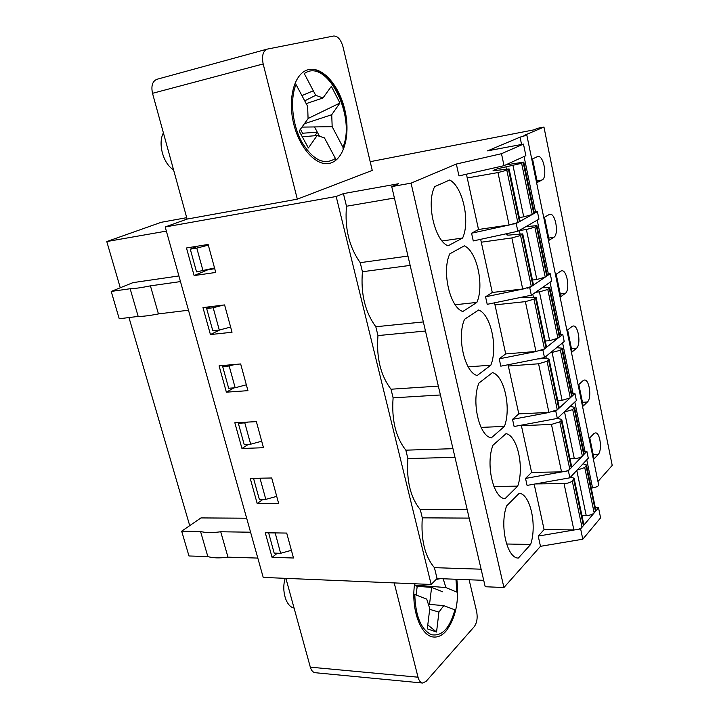 <?xml version="1.0" encoding="UTF-8"?>
<svg xmlns="http://www.w3.org/2000/svg" width="719" height="719" viewBox="0 0 719 719"><rect width="100%" height="100%" fill="white"/><g stroke="black" fill="none" stroke-linecap="round" stroke-linejoin="round"><path stroke-width="1.08" d="M285.901 578.364L310.32 667.16C311.336 670.557 312.981 672.409 315.255 672.714L422.682 683.041L426.169 681.306L474.216 626.707C476.958 622.861 477.767 617.837 476.661 611.653L469.112 579.766M165.199 226.97L263.217 577.411L431.166 584.466L336.177 196.494L165.199 226.97L187.102 219.079L152.518 93.317C150.972 85.921 152.419 81.256 156.877 79.306L157.2 79.225M394.21 582.911L418.018 677.19C419.006 680.785 420.561 682.735 422.682 683.041M456.826 579.298C459.351 601.192 455.666 618.574 445.762 631.435C442.158 635.353 438.302 637.223 434.204 637.052C421.091 637.16 410.702 609.613 414.647 583.774M297.315 199.163L372.253 170.412L343.035 46.933C340.914 39.635 337.804 35.995 333.697 36.013L267.18 49.126C262.965 51.067 261.626 56.001 263.172 63.946L297.315 199.163L187.102 219.079M308.586 69.617C322.903 66.247 339.898 86.37 345.147 111.238C350.62 136.062 343.493 160.625 329.32 163.393C316.027 166.35 299.122 147.88 293.424 122.688C287.546 97.532 294.763 72.826 308.28 69.698L308.586 69.617M370.186 161.685L533.849 129.869L537.569 128.306L543.959 127.065L524.007 135.478L526.847 135.181L520.053 137.149L487.572 150.855L523.477 144.106L501.485 153.695L456.34 164.04L411.052 183.147L391.738 186.589L398.686 183.705L343.421 193.609L336.177 196.494M562.348 471.835L525.535 478.414L531.611 472.41L521.284 425.172M583.675 451.433L586.875 451.343L568.37 470.765L565.961 471.188M586.875 451.343L588.286 458.192L569.852 477.811L527.072 485.406L525.535 478.414M549.729 412.355L512.53 419.348L518.812 413.874L508.072 364.74M571.722 393.724L574.948 393.536L555.805 411.214L553.378 411.663M574.948 393.536L576.395 400.546L557.324 418.431L514.112 426.511L512.53 419.348M536.787 351.393L499.211 358.826L505.709 353.91L494.537 302.816M559.499 334.632L562.734 334.344L542.926 350.18L540.481 350.665M562.734 334.344L564.217 341.525L544.49 357.586L500.828 366.169L499.211 358.826M523.531 288.912L485.568 296.803L492.281 292.462L480.66 239.328M546.97 274.119L550.224 273.723L529.732 287.627L527.261 288.139M550.224 273.723L551.743 281.075L531.332 295.221L487.221 304.326L485.568 296.803M509.933 224.849L471.565 233.217L478.512 229.487L466.433 174.214M534.136 212.114L537.408 211.62L516.206 223.483L513.699 224.031M537.408 211.62L538.962 219.151L517.842 231.266L473.264 240.928L471.565 233.217M208.133 244.451L215.754 272.447L194.112 275.575L186.473 247.974L208.133 244.451M224.598 304.919L232.039 332.25L210.433 334.56L202.974 307.597L224.598 304.919M240.667 363.958L247.938 390.66L226.368 392.179L219.088 365.836L240.667 363.958M256.377 421.64L263.478 447.721L241.952 448.485L234.825 422.745L256.377 421.64M271.719 477.991L278.657 503.489L257.186 503.534L250.221 478.369L271.719 477.991M286.71 533.076L293.496 557.998L272.07 557.36L265.266 532.743L286.71 533.076M343.421 193.609L346.495 206.245C344.59 228.238 349.164 247.048 360.219 262.669L362.43 271.737C360.614 293.747 365.081 312.091 375.812 326.75L377.96 335.584C376.244 357.613 380.594 375.489 391.01 389.222L393.104 397.85C391.478 419.869 395.72 437.314 405.84 450.166L407.88 458.578C406.334 480.598 410.477 497.611 420.3 509.627L422.296 517.842C420.831 539.843 424.875 556.452 434.42 567.659L481.11 569.196M434.42 567.659L437.062 578.534L431.166 584.466M483.707 580.332L437.062 578.534M492.946 445.259L506.041 433.656C517.509 435.732 524.421 467.467 517.698 486.152L504.981 498.716C493.27 498.114 485.496 464.249 492.946 445.259M464.564 319.272L478.593 310.015C490.816 314.275 498.069 347.574 490.834 365.18L477.227 375.498C464.726 372.712 456.538 337.049 464.564 319.272M434.689 186.625L449.717 179.993C462.766 186.652 470.388 221.632 462.605 238.025L448.027 245.844C434.662 240.658 426.034 203.037 434.689 186.625M574.679 529.903L538.225 536.077L540.481 546.314L503.929 587.522L485.208 586.74L391.738 186.589M538.225 536.077L544.103 529.579L534.172 484.148M456.34 164.04L458.956 175.912L504.01 165.676L501.485 153.695M411.052 183.147L503.929 587.522M449.824 253.816L464.339 245.835C476.967 251.264 484.399 285.389 476.895 302.402L462.811 311.507C449.896 307.552 441.493 270.928 449.824 253.816M478.935 383.065L492.488 372.604C504.325 375.74 511.407 408.248 504.432 426.412L491.284 437.88C479.178 436.217 471.206 401.463 478.935 383.065M506.607 505.915L519.271 493.225C530.379 494.286 537.129 525.274 530.649 544.463L518.354 558.061C507.012 558.465 499.435 525.454 506.607 505.915M568.37 470.765L569.852 477.811M422.296 517.842L469.174 518.111M420.3 509.627L467.206 509.69M555.805 411.214L557.324 418.431M407.88 458.578L454.974 457.32M405.84 450.166L452.961 448.683M542.926 350.18L544.49 357.586M393.104 397.85L440.414 394.974M391.01 389.222L438.347 386.121M529.732 287.627L531.332 295.221M377.96 335.584L425.477 331.019M375.812 326.75L423.356 321.932M516.206 223.483L517.842 231.266M214.747 268.744L207.854 269.697M230.664 327.19L229.783 327.289M362.43 271.737L410.145 265.392M360.219 262.669L407.97 256.063M523.477 144.106L525.868 155.69L504.01 165.676M526.847 135.208L598.657 484.93C598.361 486.412 596.312 487.311 592.51 487.644L591.422 488.866M520.053 137.149L521.572 144.465M524.061 156.517L535.511 211.907M537.219 220.158L548.336 273.948M550.053 282.252L560.856 334.515M562.582 342.855L573.079 393.644M574.814 402.029L585.014 451.397M586.758 459.818L592.51 487.644M595.341 507.812L598.523 507.812L600.59 517.842L582.803 539.214L540.481 546.314M598.523 507.812L580.628 528.896L582.803 539.214M580.628 528.896L578.256 529.301M346.495 206.245L394.407 198.022M543.959 127.065L612.22 465.418L597.956 481.505M593.84 433.701L589.769 437.889L594.083 458.92L598.109 454.588C602.468 450.516 600.176 432.146 595.395 432.91L593.84 433.701M583.019 380.693L578.822 384.53L583.235 406.01L587.378 402.029C591.98 398.245 589.4 379.129 584.403 380.045L583.019 380.693M571.965 326.525L567.633 329.985L572.135 351.942L576.413 348.338C581.276 344.868 578.382 324.943 573.151 326.013L571.965 326.525M560.658 271.171L556.191 274.236L560.802 296.686L565.206 293.46C570.347 290.35 567.093 269.535 561.647 270.784L560.658 271.171M549.1 214.577L544.499 217.228L549.208 240.182L553.756 237.36C559.184 234.646 555.544 212.86 549.873 214.298L549.1 214.577M537.291 156.706L532.536 158.926L537.354 182.401L542.045 180.011C547.788 177.719 543.708 154.891 537.821 156.535L537.291 156.706M442.131 240.973L462.605 238.025M207.872 269.76L194.112 275.575M455.208 304.757L476.895 302.402M219.879 329.886L210.433 334.56M468.186 366.87L490.834 365.18M233.981 387.865L226.368 392.179M481.074 427.392L504.432 426.412M248.522 444.288L241.952 448.485M493.881 486.412L517.698 486.152M263.001 499.381L257.186 503.534M506.58 543.995L530.649 544.463M277.336 553.208L272.07 557.36M130.148 288.741L138.174 316.423L119.237 318.76L111.202 291.429L130.148 288.741C134.768 288.634 141.526 287.672 150.424 285.856L158.441 313.915L188.477 310.213M250.572 532.213L220.724 531.763C212.096 532.941 205.373 532.842 200.547 531.458L207.827 556.551L188.971 555.976L181.673 531.17L200.996 517.914L246.662 518.219M200.547 531.458L181.673 531.17M111.202 291.429L132.961 282.639L178.896 275.943M166.359 231.105L106.78 241.557L120.271 287.762M128.971 317.555L189.726 525.652M106.78 241.557L161.218 222.297L186.715 217.668M220.724 531.763L227.986 557.162C219.394 558.286 212.671 558.079 207.827 556.551M257.806 558.079L227.986 557.162M150.424 285.856L180.478 281.587M214.541 267.971L196.548 271.89L190.274 249.16L198.076 246.087M208.33 245.143L196.799 248.1L203.064 270.928M196.799 248.1L190.274 249.16M230.628 327.064L219.295 330.039L212.788 330.74L206.668 308.541L210.784 306.627M223.483 305.054L213.175 307.741L219.295 330.039M213.175 307.741L206.668 308.541M246.347 384.8L235.158 387.775L228.66 388.251L222.674 366.555L224.966 365.324M234.996 364.452L229.172 365.998L235.158 387.775M229.172 365.998L222.674 366.555M261.707 441.223L250.661 444.207L244.172 444.45L238.322 423.248L239.544 422.502M247.956 422.071L244.811 422.916L250.661 444.207M244.811 422.916L238.322 423.248M276.716 496.38L265.805 499.363L259.343 499.399L253.618 478.665L254.149 478.297M261.482 478.171L260.089 478.548L265.805 499.363M260.089 478.548L253.618 478.665M291.402 550.305L280.617 553.297L274.164 553.118L268.627 532.797M275.188 532.896L280.617 553.297M275.026 532.941L268.573 532.842M158.441 313.915C149.579 315.659 142.82 316.495 138.174 316.423M342.954 147.215C356.336 116.316 326.678 57.187 304.281 73.599L315.695 95.312L322.975 97.973L331.36 86.352L339.943 103.024L331.729 114.725L332.169 126.688L342.954 147.215L343.071 148.851M326.777 142.245L324.431 137.859L317.124 135.532L308.379 147.988L299.14 131.02L308.074 118.644L307.642 106.34L296.012 84.5C289.73 99.438 292.318 124.836 301.881 142.191C313.071 160.211 324.242 165.631 335.413 158.459L326.777 142.245M301.926 95.6L313.304 90.783M332.169 126.688L314.5 126.921L319.515 136.295M335.153 160.634L335.413 158.459M314.868 135.72L317.331 132.224L314.5 126.921M301.971 127.101L314.5 126.939M300.416 129.258L302.564 133.222L317.331 132.224M302.564 133.222L301.297 134.974M302.286 136.79L317.124 135.532M304.721 100.849L315.695 95.312M306.195 103.635L322.975 97.973M308.065 118.509L339.943 103.024M304.407 123.731L331.729 114.725M163.402 132.907C157.614 143.512 163.285 163.896 173.549 169.783M443.165 578.768L445.915 587.576L457.176 592.267M446.148 606.53L443.785 605.632L438.932 612.076L436.55 632.028L427.311 628.837L429.773 608.669L426.718 599.098L414.791 594.514C415.483 616.174 421.037 629.565 431.436 634.715C441.996 636.576 449.797 628.289 454.857 609.865L446.113 606.521M445.915 587.576L428.695 586.192L442.715 591.8M429.522 604.391L431.607 587.369L428.695 586.192L414.486 585.059M414.459 585.266L417.2 586.353L431.607 587.369M417.2 586.353L416.112 595.017M428.371 604.293L443.785 605.632M429.692 609.344L438.932 612.076M427.787 624.937L436.55 632.028M436.154 579.442L440.388 578.66M285.2 578.337C281.264 590.721 286.072 606.647 294.062 608.04M505.61 164.948L523.783 162.099L521.626 163.303L532.249 214.514L534.334 213.067L523.792 162.152M521.626 163.303L505.942 166.862C498.357 168.399 494.043 169.702 493 170.789L509.097 168.929L506.814 170.196L517.842 222.566L520.053 221.039L509.115 168.983M506.814 170.196L497.97 172.569L467.251 177.97M513.006 165.613L523.729 216.859L519.316 217.524M497.97 172.569L509.106 224.984L478.512 229.487M523.729 216.859L532.249 214.514M509.106 224.984L517.842 222.566M525.886 226.656L536.94 225.649L534.873 227.15L545.236 277.112L547.231 275.386L536.958 225.73M534.873 227.15L526.38 229.514L519.073 230.565M508.648 233.262L506.643 234.736C507.012 235.212 508.746 235.248 511.847 234.825L522.749 233.9L520.565 235.49L511.856 237.917L481.29 242.213M526.38 229.514L536.841 279.511L532.446 280.033M522.192 234.547L532.896 285.479L531.323 286.548L522.704 289.02L492.281 292.462M536.841 279.511L545.236 277.112M532.896 285.479L533.426 284.715L522.767 233.981M542.117 287.744L549.774 287.663L547.797 289.451L557.908 338.209L559.822 336.204L549.792 287.771M547.797 289.451L539.421 291.86L535.556 292.291M520.376 297.477L536.068 297.262L533.974 299.158L525.391 301.638L494.987 304.874M539.421 291.86L549.631 340.653L545.263 341.031M535.547 298.052L545.991 347.735L544.463 348.958L535.97 351.483L505.709 353.91M549.631 340.653L557.908 338.209M545.991 347.735L546.476 346.837L536.086 297.369M556.632 347.699L562.303 348.194L560.407 350.252L570.284 397.841L572.108 395.576L562.33 348.32M560.407 350.252L550.305 352.858M537.47 358.97L545.2 358.386L549.046 359.069L547.051 361.253L538.585 363.787L508.351 366.016M552.147 352.705L562.114 400.339L557.773 400.573M548.57 360.003L558.762 408.482L557.288 409.839L548.912 412.409L518.812 413.874M562.114 400.339L570.284 397.841M558.762 408.482L559.211 407.439L549.082 359.212M570.149 406.397L574.535 407.287L572.719 409.605L582.363 456.08L584.116 453.563L574.562 407.43M572.719 409.605L564.047 412.131M557.252 418.449L561.719 419.384L561.278 420.453L559.813 421.846L551.464 424.417L521.392 425.693M564.577 412.104L574.31 458.614L569.987 458.722M561.278 420.453L571.219 467.763L569.799 469.264C567.992 470.783 565.242 471.655 561.548 471.871L531.611 472.41M574.31 458.614C577.941 458.38 580.628 457.536 582.363 456.08M571.219 467.763L571.641 466.595L561.755 419.545M577.105 470.091L584.745 467.557L594.164 512.953L595.835 510.202L586.515 465.166M582.992 463.818L586.479 464.995L584.745 467.557M570.598 477.021L574.095 478.261L572.261 480.975C570.473 482.521 567.731 483.393 564.038 483.59L535.34 483.941M576.782 470.433L586.219 515.532L581.923 515.514M573.681 479.456L583.388 525.643L582.013 527.261C580.26 528.905 577.546 529.795 573.87 529.921L544.103 529.579M586.219 515.532C589.823 515.388 592.474 514.525 594.164 512.953M583.388 525.643L583.774 524.349L574.13 478.441M537.03 180.846L542.045 180.011M548.768 238.052L553.756 237.36M560.245 293.999L565.206 293.46M571.479 348.733L576.413 348.338M582.471 402.289L587.378 402.029M593.22 454.714L598.109 454.588M263.172 63.946L152.518 93.317M418.018 677.19L310.32 667.16M455.945 579.262L456.907 592.052M523.225 162.557L533.804 213.642M505.942 166.862L506.392 169.001M508.495 169.414L519.478 221.65M536.419 226.251L546.737 276.087M519.352 230.52L520.017 233.693M520.565 235.49L531.323 286.548M511.856 237.917L522.704 289.02M549.289 288.4L559.364 337.04M532.77 294.224L533.309 296.785M533.974 299.158L544.463 348.958M525.391 301.638L535.97 351.483M561.854 349.057L571.686 396.546M545.874 356.462L546.269 358.341M547.051 361.253L557.288 409.839M538.585 363.787L548.912 412.409M574.113 408.275L583.72 454.651M558.663 417.182L558.924 418.413M559.813 421.846L569.799 469.264M551.464 424.417L561.548 471.871M586.093 466.11L595.476 511.407M571.147 476.436L571.272 477.056M572.261 480.975L582.013 527.261M564.038 483.59L573.87 529.921M267.18 49.126L156.877 79.306M312.855 69.267C318.409 70.058 326.327 75.648 329.275 79.288C334.605 85.453 338.883 93.155 342.1 102.404C347.439 119.758 347.78 135.217 343.134 148.779M456.277 579.271L457.203 592.186"/></g></svg>
